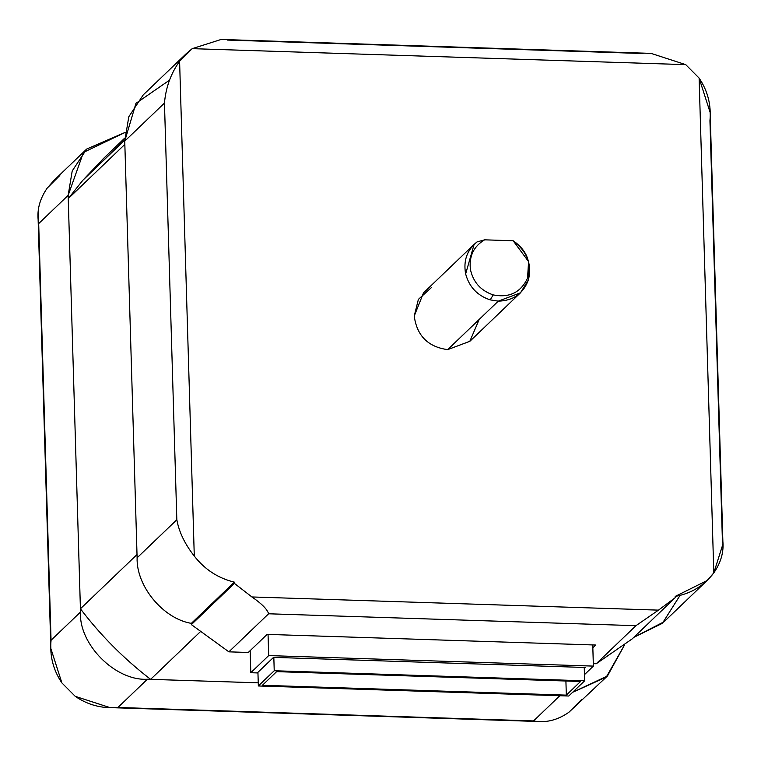 <?xml version="1.0" encoding="UTF-8"?>
<svg xmlns="http://www.w3.org/2000/svg" width="761" height="761" viewBox="0 0 761 761"><rect width="100%" height="100%" fill="white"/><g stroke="black" fill="none" stroke-linecap="round" stroke-linejoin="round"><path stroke-width="1.14" d="M490.227 299.882L493.204 294.897C480.667 290.635 473.047 282.046 470.365 269.137C469.004 256.096 473.751 246.326 484.614 239.829L477.042 241.922C467.016 250.036 463.221 260.709 465.646 273.941C469.195 286.983 477.394 295.629 490.227 299.882C477.394 295.629 469.195 286.983 465.646 273.941L474.103 244.395L477.042 241.922L471.516 247.22L477.042 241.922L484.614 239.829L513.152 240.752L528.581 261.594L527.554 278.136C520.762 292.49 509.318 298.084 493.204 294.897L490.227 299.882L498.265 301.147L490.227 299.882M474.103 244.395L423.506 292.871L414.231 316.024C416.876 335.725 428.024 346.921 447.668 349.632L498.265 301.147L447.668 349.632L469.889 341.28L520.486 292.804L498.265 301.147C513.209 300.766 523.264 293.679 528.4 279.886L520.486 292.804M124.718 140.138L82.873 180.233L68.243 198.611L124.842 144.381L68.243 198.611L80.419 608.781L137.018 554.55L80.419 608.781C100.69 635.435 124.091 658.95 150.63 679.345L258.245 682.826L150.63 679.345L200.314 631.744L150.63 679.345C124.091 658.95 100.69 635.435 80.419 608.781L68.243 198.611L82.873 180.233L124.718 140.138M124.718 138.121L103.572 158.393L82.873 180.233L124.718 139.881M110.022 707.616L75.263 696.353C88.029 705.076 102.25 708.786 117.926 707.473L147.377 679.24C115.339 681.114 78.564 644.148 80.514 612.034L51.054 640.258C49.627 655.896 53.241 670.118 61.888 682.912L75.263 696.353L61.888 682.912L50.854 648.515L38.117 212.576M544.239 721.485L539.806 721.542M533.537 720.933L559.83 695.735L533.537 720.933L117.926 707.473L533.537 720.933C545.599 723.14 557.356 720.277 568.8 712.344L607.44 676.006L572.633 692.291L606.251 677.119L624.686 644.691L607.44 676.006M86.697 149.051L125.07 132.443L83.463 152.409L68.148 195.358L72.209 170.959L86.697 149.051L53.936 180.443L47.201 188.11C39.277 199.572 36.433 211.396 38.687 223.582L68.148 195.358L80.514 612.034C78.564 644.148 115.339 681.114 147.377 679.24L258.245 682.836L147.377 679.24L117.926 707.473M68.148 195.358L38.687 223.582L51.054 640.258L80.514 612.034L68.148 195.358M47.201 188.11L59.805 175.506M581.404 699.74L568.8 712.344M186.331 53.593L192.2 48.656L221.147 39.458L192.2 48.656L179.596 61.261L186.331 53.593L143.296 94.821L128.809 116.737L124.747 141.127L164.462 103.068C165.822 87.429 170.864 73.494 179.596 61.261L194.283 556.063L179.596 61.261C170.864 73.494 165.822 87.429 164.462 103.068L176.828 519.753C179.016 531.929 184.828 544.029 194.283 556.063C204.747 569.504 218.112 578.198 234.369 582.146L234.407 583.383L234.369 582.146L191.334 623.373C163.139 618.712 136.162 586.103 137.113 557.803C136.162 586.103 163.139 618.712 191.334 623.373L191.372 624.61L234.407 583.383L251.91 596.957L658.493 610.132L675.226 597.661L675.188 596.424C691.235 593.523 704.106 585.675 713.799 572.89L722.95 544.039L710.146 112.485L699.112 78.088C707.759 90.882 711.373 105.104 709.946 120.742L722.313 537.418C724.567 549.604 721.723 561.428 713.799 572.89L707.064 580.557L675.188 596.424L675.226 597.661L632.191 638.888L675.226 597.661L658.493 610.132L251.91 596.957C261.746 603.72 267.311 609.333 268.604 613.785L635.949 625.685L658.493 610.132L635.949 625.685L268.604 613.785L228.88 651.844L248.267 652.472L267.13 634.389L595.72 645.033L592.838 647.801L595.72 645.033L267.13 634.389L248.267 652.472L228.88 651.844L268.604 613.785C267.311 609.333 261.746 603.72 251.91 596.957L234.407 583.383L191.372 624.61L228.88 651.844L191.372 624.61L191.334 623.373L234.369 582.146C218.112 578.198 204.747 569.504 194.283 556.063C184.828 544.029 179.016 531.929 176.828 519.753L137.113 557.803L124.747 141.127L135.943 103.353L169.503 80.171M262.412 685.28L276.643 671.64L580.557 681.485L566.327 695.126L580.557 681.485L276.643 671.64L262.412 685.28L566.327 695.126L262.412 685.28M565.908 681.009L566.327 695.126L565.908 681.009M584.638 680.8L274.226 670.745L258.34 685.965L568.743 696.02L584.638 680.8L584.239 667.454L584.638 680.8L568.743 696.02L258.34 685.965L274.226 670.745L584.638 680.8M257.931 672.315L258.34 685.965L257.931 672.315M273.827 657.399L274.226 670.745L273.827 657.399M257.304 672.924L273.522 657.38L585.228 667.483L584.267 668.405L585.228 667.483L273.522 657.38L257.304 672.924L250.807 672.714L257.304 672.924M584.448 674.655L593.38 666.103L268.681 655.592L250.807 672.714L268.681 655.592L593.38 666.103L592.752 644.938L593.38 666.103L584.448 674.655M250.15 650.655L250.807 672.714L250.15 650.655M268.053 634.417L268.681 655.592L268.053 634.417M593.304 663.649L596.234 663.744L635.949 625.685L596.234 663.744L632.191 638.888L596.234 663.744L593.304 663.649M680.039 595.416L662.384 623.307L633.799 637.357L664.039 621.785L707.064 580.557M685.737 64.647L651.035 53.384L685.737 64.647L699.112 78.088L713.799 572.89L699.112 78.088L685.737 64.647L192.2 48.656L685.737 64.647M164.462 103.068L176.828 519.753L137.113 557.803L124.747 141.127L164.462 103.068M643.074 53.527L227.463 40.067M516.006 243.187C527.754 253.261 531.891 265.494 528.4 279.886L528.581 261.594M479.183 319.43L469.813 341.347L447.668 349.632C428.024 346.921 416.876 335.725 414.231 316.024L418.388 299.377L431.725 287.297M513.152 240.752L484.614 239.829C473.751 246.326 469.004 256.096 470.365 269.137C473.047 282.046 480.667 290.635 493.204 294.897C509.318 298.084 520.762 292.49 527.554 278.136C531.749 262.678 526.954 250.217 513.152 240.752M109.965 707.616L539.853 721.542M38.05 216.961L50.854 648.515M651.035 53.384L221.147 39.458"/></g></svg>
